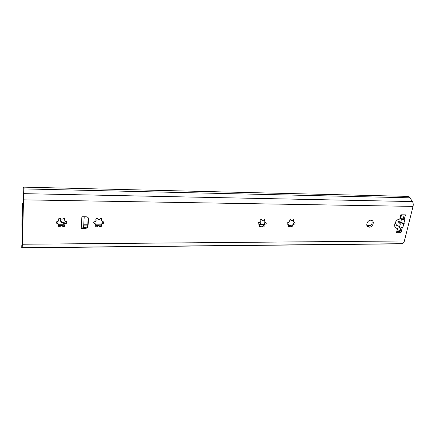 <?xml version="1.0" encoding="UTF-8"?>
<svg xmlns="http://www.w3.org/2000/svg" width="435" height="435" viewBox="0 0 435 435"><rect width="100%" height="100%" fill="white"/><g stroke="black" fill="none" stroke-linecap="round" stroke-linejoin="round"><path stroke-width="0.65" d="M23.158 189.709L23.419 198.333L22.299 244.013L22.201 245.4L21.804 245.492L22.299 244.193M21.761 247.395L21.837 247.863L22.158 247.7L22.413 244.242L23.506 199.844L23.207 187.708L23.805 187.142M398.58 243.85L401.945 243.692C403.093 243.556 403.908 242.648 404.387 240.963L413.043 206.391C413.44 204.575 413.245 202.966 412.451 201.568L409.291 196.881L407.541 196.381M88.49 218.914L88.028 226.249C87.81 227.51 87.005 228.206 85.608 228.331L81.204 228.326L81.889 216.755L86.315 216.788L87.625 217.185L88.49 218.914L88.174 217.734M397.998 221.11L403.859 223.459L404.126 224.03L400.341 223.851L397.889 221.54L398.025 221.121L397.889 221.54M403.859 223.459L404.719 219.996L404.148 219.99L405.42 214.846L400.842 214.798L399.787 219.115C395.339 219.229 392.62 226.901 396.524 228.25L397.498 228.484L396.459 232.736L401.005 232.725L402.255 227.652L402.821 227.652L402.255 227.652M370.821 220.202C367.423 220.001 365.166 225.874 368.206 226.972L369.233 227.179C372.632 227.369 374.883 221.497 371.816 220.404L370.821 220.202M64.336 224.868L64.353 224.879C64.984 226.282 64.467 226.831 62.803 226.532L62.406 225.841L60.612 225.836C60.226 226.727 59.579 226.956 58.665 226.521L58.763 224.851L57.931 223.454L56.735 223.296C56.055 222.078 56.479 221.475 58.018 221.48L58.97 220.072C58.323 218.664 58.839 218.104 60.514 218.397L60.927 219.104L62.727 219.115C63.102 218.234 63.744 218 64.652 218.419L64.57 220.11L65.397 221.513L66.56 221.66C67.251 222.867 66.832 223.476 65.299 223.476L66.724 221.806M101.208 224.96C101.812 226.298 101.328 226.852 99.751 226.624L99.338 225.917L97.619 225.912C97.255 226.755 96.646 226.988 95.787 226.619L95.874 224.949L95.107 223.579L94.014 223.459C93.318 222.269 93.726 221.665 95.232 221.649L96.189 220.279C95.569 218.941 96.053 218.381 97.641 218.598L98.071 219.327L99.794 219.338C100.148 218.5 100.751 218.261 101.605 218.62L101.534 220.311L102.296 221.681L103.361 221.79C104.063 222.97 103.66 223.574 102.16 223.601L101.208 224.96L102.029 223.296L103.438 221.845M263.996 225.379C264.409 226.461 264.007 226.994 262.794 226.967L262.387 226.238L260.989 226.238L259.57 226.961L259.657 225.368L259.157 224.134L258.417 224.117C257.765 223.063 258.102 222.486 259.439 222.394L260.342 221.159C259.923 220.066 260.326 219.534 261.544 219.55L261.962 220.295L263.365 220.306L264.774 219.572L264.692 221.181L265.187 222.421L265.91 222.432C266.563 223.481 266.225 224.052 264.899 224.15L263.996 225.379L263.708 225.102L262.387 226.352M292.82 225.45C293.195 226.499 292.809 227.021 291.651 227.021L291.254 226.298L289.911 226.292L288.546 227.016L288.644 225.439L288.188 224.232L287.497 224.221C286.861 223.193 287.192 222.628 288.492 222.524L289.389 221.312C289.003 220.262 289.395 219.735 290.558 219.729L290.966 220.469L292.309 220.474L293.663 219.746L293.571 221.339L294.022 222.551L294.702 222.551C295.332 223.574 295.006 224.139 293.712 224.248L292.82 225.45L292.505 225.178L291.254 226.39M83.721 227.282L85.314 227.494C86.706 227.369 87.511 226.678 87.723 225.417L88.185 218.098M395.562 227.597L397.498 228.484M400.004 218.223L401.494 219.153L404.088 219.952L403.087 219.327L404.197 214.836M396.628 232.04L399.955 232.034L401.097 227.402M367.347 226.33L368.244 226.488C371.707 225.466 372.849 223.421 371.669 220.344M83.732 227.489L81.204 228.326M395.1 222.785L396.66 225.373L396.916 225.542L397.019 225.118L399.618 226.804L402.196 227.614M401.005 232.725L399.955 232.034M403.114 219.229L400.385 217.527L400.309 216.989M397.672 225.542L396.916 225.542M58.556 219.262L58.888 219.757M58.285 225.531L60.53 225.52L60.612 225.836M58.763 224.851L57.931 223.454M56.343 222.323L57.85 223.139M62.368 225.7L63.896 225.781L64.565 225.085M62.406 225.841L62.319 225.526L60.53 225.52M60.846 218.805L60.927 219.104M64.891 218.653L64.57 220.11M65.212 223.16L65.299 223.476M98.071 219.327L97.913 218.87M95.803 219.642L96.189 220.279M95.379 225.727L97.5 225.602L97.619 225.912M95.874 224.949L95.162 223.78M93.596 222.617L95.107 223.579M99.332 225.906L100.626 225.857L101.333 225.069M99.338 225.917L99.213 225.607L97.5 225.602M101.757 218.74L101.534 220.311M102.192 221.355L102.296 221.681M102.029 223.296L102.16 223.601M261.962 220.295L261.462 219.517M258.037 223.661L259.157 224.134M262.387 226.238L260.701 225.955L260.989 226.238M259.162 226.33L260.701 225.955M263.708 225.102L265.535 222.551M265.187 222.421L264.692 221.181M264.61 223.873L264.899 224.15M264.404 220.909L264.485 219.496M290.966 220.469L290.417 219.68M287.133 223.808L288.188 224.232M291.254 226.298L290.939 226.021L289.596 226.021L289.911 226.292M288.149 226.401L289.596 226.021M292.505 225.178L294.272 222.486M294.022 222.551L293.571 221.339M293.397 223.976L293.712 224.248M293.261 221.067L293.31 219.675M292.532 225.232L290.575 225.227L290.455 225.906L288.247 225.906M264.137 224.645L260.483 224.596L261.109 219.474M265.04 222.28L264.784 223.808M292.641 225.053L290.373 225.047L290.248 225.727L288.356 225.721M264.866 221.97L264.524 224.047M264.322 224.384L260.342 224.433M396.802 231.322L400.118 231.366M400.004 231.833L396.676 231.839M64.962 223.682L61.884 222.758C60.454 221.584 59.986 220.126 60.487 218.381M65.647 223.068L61.721 222.144L60.334 220.284M22.093 229.495L22.424 206.582L22.522 205.336L22.702 208.05L22.745 206.174L22.506 203.406L21.891 224.764L22.114 229.495M22.625 230.751L22.174 229.827M22.218 228.005L22.674 228.772M23.175 208.311L22.702 208.05M22.745 206.174L23.229 206.277M398.754 226.243L399.569 228M401.538 214.803L400.809 217.794M397.318 229.816L400.33 230.506M396.927 230.811L398.775 231.317M399.678 228.005L400.852 228.391M396.883 230.996L397.976 231.322M21.755 247.575L21.804 245.492M23.153 189.943L23.207 187.708M21.848 247.858L398.721 243.85M22.158 247.7L401.945 243.692M22.413 244.242L404.387 240.963M23.506 199.844L413.043 206.391M402.821 227.652L403.675 224.204M23.485 193.646L412.451 201.568M23.278 188.888L410.113 197.816M85.608 228.331L85.314 227.494M88.028 226.249L87.723 225.417M399.618 226.804L400.341 223.851M400.765 222.122L401.494 219.153M397.927 221.513L404.126 224.03M398.025 221.121L404.224 223.639M83.591 227.293L86.299 227.293M370.615 225.558L366.912 225.547M290.314 225.346L288.574 225.341M101.159 224.851L95.831 224.835M87.761 224.813L83.737 224.803M64.304 224.754L58.736 224.737M368.592 226.466L367.901 226.466M100.441 225.939L99.37 225.934M97.054 225.928L95.733 225.928M87.631 225.912L83.672 225.901M63.706 225.863L62.537 225.863M60.122 225.857L58.785 225.852M64.576 223.068L64.744 223.682M21.984 225.102L22.767 225.102M394.708 225.982L398.362 225.988M22.68 205.255L23.251 205.26M22.587 203.846L23.283 203.857M22.555 203.596L23.294 203.607M398.634 243.85L21.842 247.863M407.59 196.386L23.778 187.137M83.558 227.766L84.221 216.771M395.622 227.652L396.524 228.25M367.444 226.439L368.206 226.972M56.561 222.584L56.735 223.296M58.453 225.678L58.665 226.521M62.64 225.912L62.803 226.532M93.748 222.78L94.014 223.459M95.466 225.792L95.787 226.619M99.495 225.999L99.751 226.624M258.096 223.802L258.417 224.117M259.249 226.646L259.57 226.961M262.479 226.662L262.794 226.967M287.214 223.971L287.497 224.221M288.264 226.766L288.546 227.016M291.374 226.776L291.651 227.021M61.884 222.758L61.721 222.144M22.707 227.527L22.12 227.527M399.808 228.005L396.671 227.94M23.294 203.417L22.506 203.406"/></g></svg>
